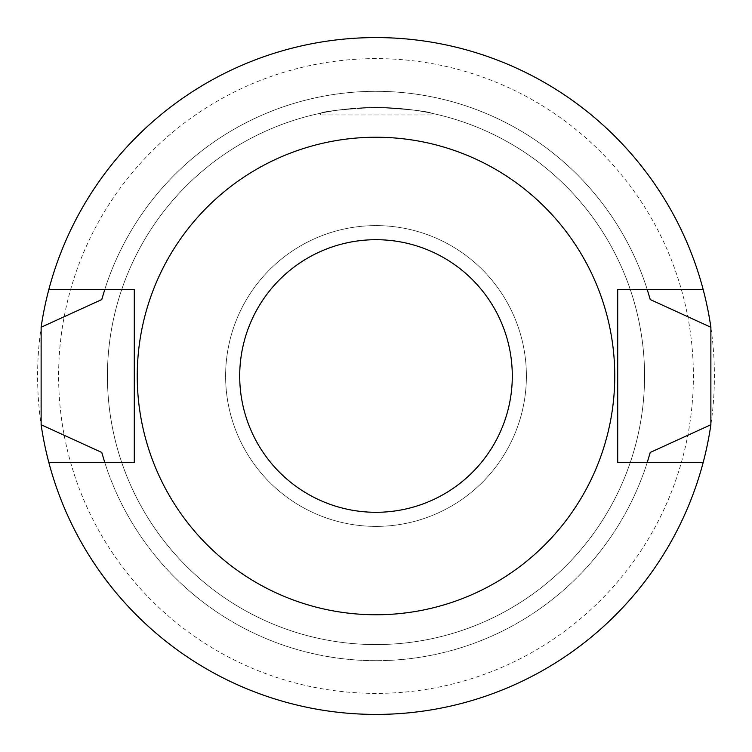 <?xml version="1.0" encoding="UTF-8"?>
<svg xmlns="http://www.w3.org/2000/svg" width="752" height="752" viewBox="0 0 752 752"><rect width="100%" height="100%" fill="white"/><g stroke="black" fill="none" stroke-linecap="round" stroke-linejoin="round"><path stroke-width="0.56" stroke-dasharray="3.76 2.82" d="M376 107.433C409.605 109.331 428.048 111.249 431.328 113.185C428.048 111.249 409.605 109.331 376 107.433C342.395 109.331 323.952 111.249 320.672 113.185C323.952 111.249 342.395 109.331 376 107.433A268.567 268.567 0 0 1 644.567 376A268.567 268.567 0 0 1 376 644.567A268.567 268.567 0 0 1 107.433 376A268.567 268.567 0 0 1 376 107.433A268.567 268.567 0 0 1 608.594 510.288A268.567 268.567 0 0 1 143.406 510.288A268.567 268.567 0 0 1 376 107.433M431.328 114.953L320.672 114.953L431.328 114.953L431.328 113.185M526.4 376A150.4 150.4 0 0 1 300.8 506.246A150.4 150.4 0 0 1 300.8 245.754A150.4 150.4 0 0 1 526.4 376A150.4 150.4 0 0 0 300.8 245.754A150.4 150.4 0 0 0 300.8 506.246A150.4 150.4 0 0 0 526.4 376M647.237 289.52L617.712 289.52L617.712 462.48L703.167 462.48A338.4 338.4 0 0 1 48.833 462.48L134.288 462.48L134.288 289.52L48.833 289.52A338.4 338.4 0 0 1 376 37.6A338.4 338.4 0 0 1 669.064 545.2A338.4 338.4 0 0 1 82.936 545.2A338.4 338.4 0 0 1 376 37.6A338.4 338.4 0 0 1 703.167 289.52L647.237 289.52A284.688 284.688 0 0 0 104.763 289.52M102.263 297.82A284.688 284.688 0 0 1 650.226 299.55M649.737 454.18A284.688 284.688 0 0 1 101.774 452.45M48.833 289.52A338.4 338.4 0 0 1 703.167 289.52M376 58.618A317.382 317.382 0 0 0 101.135 534.691A317.382 317.382 0 0 0 650.865 534.691A317.382 317.382 0 0 0 376 58.618M376 137.24A238.76 238.76 0 0 1 582.772 495.38A238.76 238.76 0 0 1 169.228 495.38A238.76 238.76 0 0 1 376 137.24M703.167 462.48A338.4 338.4 0 0 1 48.833 462.48M647.237 462.48A284.688 284.688 0 0 1 104.763 462.48M320.672 114.953L320.672 113.185"/><path stroke-width="1.13" d="M104.763 462.48L101.774 452.45L41.125 424.739L41.125 327.261L101.774 299.55L104.763 289.52M41.125 327.261A338.4 338.4 0 0 1 48.833 289.52L134.288 289.52L134.288 462.48L48.833 462.48A338.4 338.4 0 0 1 41.125 424.739M703.167 289.52A338.4 338.4 0 0 1 710.875 327.261L710.875 424.739A338.4 338.4 0 0 1 703.167 462.48L617.712 462.48L617.712 289.52L703.167 289.52A338.4 338.4 0 0 0 48.833 289.52M101.774 299.55A284.688 284.688 0 0 1 102.263 297.82M647.237 289.52L650.226 299.55L710.875 327.261M710.875 424.739L650.226 452.45A284.688 284.688 0 0 1 649.737 454.18M650.226 452.45L647.237 462.48M376 239.7A136.3 136.3 0 0 1 494.036 444.15A136.3 136.3 0 0 1 257.964 444.15A136.3 136.3 0 0 1 376 239.7M376 137.24A238.76 238.76 0 0 1 582.772 495.38A238.76 238.76 0 0 1 169.228 495.38A238.76 238.76 0 0 1 376 137.24M703.167 462.48A338.4 338.4 0 0 1 48.833 462.48"/></g></svg>
